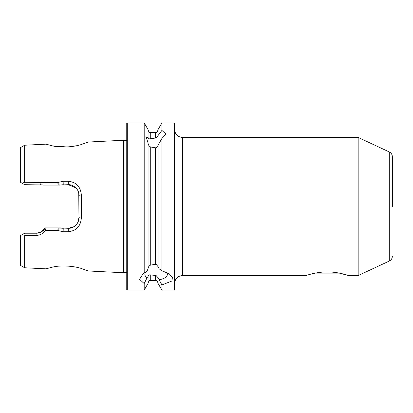 <?xml version="1.0" encoding="UTF-8"?>
<svg xmlns="http://www.w3.org/2000/svg" width="413" height="413" viewBox="0 0 413 413"><rect width="100%" height="100%" fill="white"/><g stroke="black" fill="none" stroke-linecap="round" stroke-linejoin="round"><path stroke-width="0.62" d="M358.174 137.446L389.283 151.953L389.283 261.047L358.174 275.554L358.174 137.446L182.531 137.446L182.531 275.554L306.033 275.554C305.806 275.678 315.883 271.857 327.266 271.924C338.675 271.857 348.773 275.678 348.526 275.554L339.378 273.122L315.176 273.122M82.048 144.251L88.294 142.031L82.182 144.209C74.619 147.064 60.169 148.014 52.301 145.804C44.036 143.693 44 143.683 52.183 145.784L46.013 144.158L24.635 145.231L24.635 182.272L57.288 182.66L63.117 181.24L68.207 181.245C76.224 182.097 80.597 186.645 81.325 194.879L81.325 218.121C80.612 226.345 76.235 230.893 68.207 231.755L63.117 231.76L57.288 230.34L45.58 230.351C43.262 233.603 40.082 235.302 36.034 235.451L24.635 235.462L22.348 234.538L20.65 235.518L20.65 265.471L24.635 267.769L24.635 235.462M24.635 267.769L46.013 268.842L52.183 267.216C44.005 269.317 44.041 269.307 52.296 267.196C60.164 265.012 74.583 265.915 82.177 268.786L88.294 270.969L82.13 268.775M71.96 266.478L67.076 266.008M392.35 206.5L392.35 156.764C392.257 154.565 391.235 152.96 389.283 151.953M158.029 277.934L158.029 283.385L161.906 290.096L161.906 284.949L158.029 277.706L156.104 275.528L150.724 274.929C149.181 274.604 148.298 275.115 148.071 276.447L147.095 277.67L144.194 283.586L139.563 279.333L142.996 273.814L144.194 273.05L144.194 122.904L127.287 122.904L126.755 123.435L126.755 289.565L127.287 290.096L127.287 122.904M146.615 271.269A11.254 5.627 180 0 0 144.849 274.294A11.254 5.627 180 0 0 147.095 277.67M144.194 273.05L147.095 270.923L148.071 268.791L148.071 143.022L146.176 137.08L148.071 137.421C148.313 138.696 149.196 139.114 150.724 138.68L156.104 137.968L158.029 135.81L158.029 129.615L161.906 122.904L161.906 130.415L166.031 134.106L161.906 138.469L158.029 145.324L158.029 266.844L159.268 268.894L161.906 270.737L161.906 138.469M148.071 268.564C148.293 266.886 149.181 265.709 150.724 265.043L156.104 264.274L158.029 266.617M158.029 145.546L156.104 147.895L150.724 147.023C149.196 146.29 148.313 145.03 148.071 143.249M161.906 290.096L174.565 290.096L174.565 122.904L161.906 122.904M52.719 145.892L67.34 146.982M68.372 146.909L76.307 145.748M126.755 140.435L124.979 140.668L124.979 272.332L123.673 272.745L123.673 140.255L88.294 142.031M144.194 283.586L144.194 290.096L148.071 283.385L148.071 276.674M42.498 184.936L24.635 184.688L20.65 182.386L20.65 147.529L24.635 145.231M22.209 183.289L24.635 182.272M161.906 270.737L169.211 273.814L172.381 277.453L171.958 280.99L161.906 284.949M158.029 135.583L161.906 130.415M148.071 137.193L148.071 129.615L144.194 122.904M22.348 234.538L24.635 233.221L36.153 233.221L40.748 232.173M41.362 231.853L45.353 227.914L60.355 227.914L68.326 228.312L73.963 226.691M58.687 227.914L63.241 228.312L63.117 231.76M74.175 226.556L74.867 226.056M77.629 222.819L78.95 217.687L78.769 193.361M75.904 187.869L68.326 184.688L58.687 185.086M63.117 181.24L63.241 184.688L60.355 185.086L43.091 185.086L40.211 184.688L40.087 182.283M81.325 194.879L78.95 195.313C78.563 192.128 78.651 191.007 75.868 187.832C73.235 185.566 70.716 184.518 68.326 184.688L68.207 181.245M68.207 231.755L68.326 228.312C73.917 228.513 79.136 223.33 78.95 217.687L81.325 218.121M36.034 235.451L36.153 233.221C39.808 233.242 42.797 231.6 45.12 228.296L45.353 227.914M57.288 182.66L59.487 185.086M59.493 227.914L57.288 230.34M45.12 228.296L45.58 230.351M42.962 182.649L42.895 185.034M159.268 279.699A11.254 5.627 180 0 0 167.358 274.294A11.254 5.627 180 0 0 166.661 272.343M155.371 264.201L155.371 147.968M150.724 265.043L150.724 147.023M158.029 283.122C156.775 279.503 156.171 280.979 155.371 280.468L155.371 275.43M155.371 280.468L150.724 280.468L150.724 274.929M155.371 138.066L155.371 132.532C156.16 132.021 156.764 133.507 158.029 129.878M150.724 138.68L150.724 132.532C149.919 132.021 149.31 133.487 148.071 129.878M124.979 272.332L126.755 272.565M182.531 275.554C177.688 276.029 175.035 278.682 174.565 283.524M124.979 140.668L123.673 140.255M358.174 275.554L348.526 275.554M150.724 280.468C149.94 280.979 149.33 279.493 148.071 283.122M88.294 270.969L123.673 272.745M155.371 132.532L150.724 132.532M144.194 290.096L127.287 290.096M389.283 261.047C391.235 260.04 392.257 258.435 392.35 256.236M182.531 137.446C177.693 136.971 175.035 134.318 174.565 129.476"/></g></svg>
